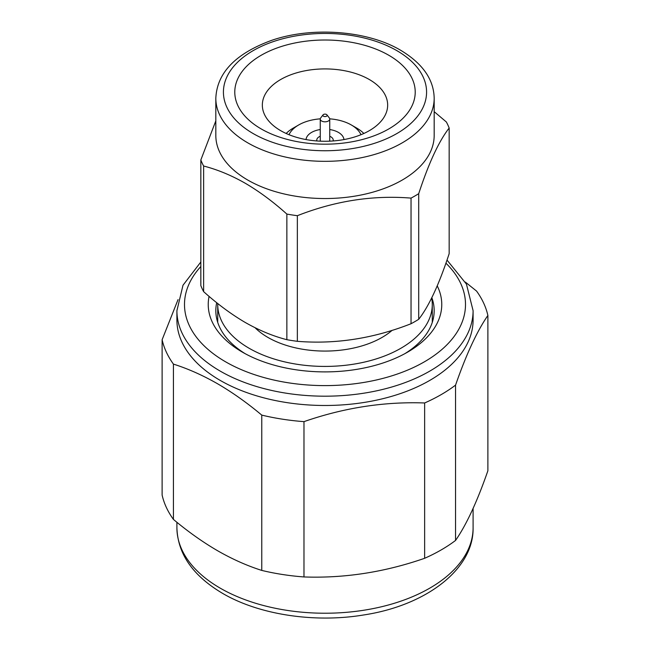 <?xml version="1.0" encoding="UTF-8"?>
<svg xmlns="http://www.w3.org/2000/svg" width="650" height="650" viewBox="0 0 650 650"><rect width="100%" height="100%" fill="white"/><g stroke="black" fill="none" stroke-linecap="round" stroke-linejoin="round"><path stroke-width="0.97" d="M217.742 303.509A107.274 61.937 0 0 0 217.726 304.484A107.274 61.937 0 0 0 249.145 348.278A107.274 61.937 0 0 0 366.056 361.709A107.274 61.937 0 0 0 432.274 304.484A107.274 61.937 0 0 0 431.681 297.976M360.994 134.704A37.212 21.483 0 0 0 351.317 124.963L356.688 128.066A44.809 25.87 180 0 1 363.854 133.469M255.092 327.754A80.697 46.589 0 0 0 267.938 337.431A80.697 46.589 0 0 0 392.153 330.314M306.044 139.571A18.988 10.961 180 0 1 320.255 129.545M329.745 129.545A18.988 10.961 180 0 1 338.423 132.405A18.988 10.961 180 0 1 343.956 139.571M323.505 116.212A2.113 1.219 0 0 0 326.202 116.358A2.113 1.219 0 0 0 326.934 114.855A2.113 1.219 0 0 0 326.495 114.489A2.113 1.219 0 0 0 323.066 114.855A2.113 1.219 0 0 0 323.505 116.212M326.934 114.855L329.331 117.951A4.745 2.738 180 0 1 329.745 119.072A4.745 2.738 180 0 1 326.82 121.607A4.745 2.738 180 0 1 321.644 121.014A4.745 2.738 180 0 1 320.255 119.072A4.745 2.738 180 0 1 320.669 117.951L323.066 114.855M329.404 141.172A4.745 2.738 0 0 0 329.745 140.156L329.745 119.072M329.745 136.264A8.239 4.761 180 0 1 330.826 136.793A8.239 4.761 180 0 1 333.239 140.156A8.239 4.761 180 0 1 333.125 140.961M316.875 140.961A8.239 4.761 180 0 1 316.761 140.156A8.239 4.761 180 0 1 320.255 136.264M320.255 119.072L320.255 140.156A4.745 2.738 0 0 0 320.596 141.172M286.146 133.469A44.809 25.87 180 0 1 293.312 128.066L298.683 124.963A37.212 21.483 0 0 0 289.006 134.704M356.688 128.066L351.317 124.963A37.212 21.483 0 0 0 329.729 118.844M320.271 118.844A37.212 21.483 0 0 0 298.683 124.963M261.202 128.928A90.22 52.089 180 0 1 261.202 55.266A90.22 52.089 180 0 1 388.798 55.266A90.22 52.089 180 0 1 388.798 128.928A90.22 52.089 180 0 1 261.202 128.928M369.306 79.511A62.66 36.172 0 0 0 301.023 71.671A62.66 36.172 0 0 0 262.34 105.089A62.66 36.172 0 0 0 280.694 130.666A62.66 36.172 0 0 0 348.977 138.515A62.66 36.172 0 0 0 387.66 105.089A62.66 36.172 0 0 0 369.306 79.511M247.804 180.074A109.176 63.034 0 0 0 366.779 193.741A109.176 63.034 0 0 0 434.176 135.509L434.176 98.296A109.176 63.034 180 0 1 366.779 156.528A109.176 63.034 180 0 1 247.804 142.87A109.176 63.034 180 0 1 215.824 98.296L215.824 135.509A109.176 63.034 0 0 0 247.804 180.074M215.824 120.859L200.834 159.973A127.213 73.442 0 0 0 203.637 166.026C217.466 169.585 231.335 175.329 245.253 183.251C259.309 191.498 273.179 201.776 286.861 214.078L286.861 339.69C273.179 336.196 259.309 330.452 245.253 322.473C231.343 314.324 217.466 304.054 203.637 291.647A127.213 73.442 180 0 1 200.834 285.594L200.834 159.973M203.637 166.026L203.637 291.647M286.861 214.078A127.213 73.442 0 0 0 297.351 215.694L297.351 341.315A127.213 73.442 180 0 1 286.861 339.69M297.351 215.694C335.075 200.882 372.97 195.016 411.036 198.112L411.036 323.733C373.303 338.544 335.408 344.402 297.351 341.315M411.036 198.112A127.213 73.442 0 0 0 418.706 193.676L418.706 319.296A127.213 73.442 180 0 1 411.036 323.733M418.706 193.676C428.813 162.914 438.969 141.042 449.166 128.042L449.166 253.662C439.059 284.424 428.902 306.304 418.706 319.296M449.166 128.042A127.213 73.442 0 0 0 446.363 121.989L434.176 111.654M437.223 285.862A116.772 67.413 180 0 1 407.566 352.154A116.772 67.413 180 0 1 242.434 352.154L242.434 352.154A116.772 67.413 180 0 1 209.081 296.376M216.71 302.689A109.176 63.034 0 0 0 215.824 310.684A109.176 63.034 0 0 0 245.204 353.706M220.277 380.445A148.094 85.499 0 0 0 381.672 398.978A148.094 85.499 0 0 0 473.094 319.987L473.094 310.684A148.094 85.499 180 0 1 381.672 389.683A148.094 85.499 180 0 1 220.277 371.142A148.094 85.499 180 0 1 176.906 310.684L176.906 319.987A148.094 85.499 0 0 0 220.277 380.445M178.035 299.618L162.118 339.731A164.239 94.819 0 0 0 173.428 364.106C188.143 368.777 202.865 375.342 217.596 383.784C232.375 392.381 247.097 402.821 261.763 415.106A164.239 94.819 0 0 0 303.981 421.639C343.972 407.745 384.191 401.521 424.645 402.967A164.239 94.819 0 0 0 455.552 385.125C466.269 354.331 477.051 331.11 487.882 315.461A164.239 94.819 0 0 0 476.572 291.086L465.351 282.084M487.882 315.461L487.882 470.771C477.173 501.573 466.399 524.794 455.552 540.442A164.239 94.819 180 0 1 424.645 558.285C384.662 572.179 344.435 578.403 303.981 576.948A164.239 94.819 180 0 1 261.763 570.416C247.057 565.744 232.334 559.187 217.596 550.737C202.784 542.116 188.061 531.684 173.428 519.423A164.239 94.819 180 0 1 162.118 495.048L162.118 339.731M455.552 540.442L455.552 385.125M424.645 558.285L424.645 402.967M303.981 576.948L303.981 421.639M261.763 570.416L261.763 415.106M173.428 519.423L173.428 364.106M404.796 353.706A109.176 63.034 0 0 0 434.176 310.684A109.176 63.034 0 0 0 431.827 297.684M253.175 133.567A101.579 58.646 0 0 0 396.825 133.567A101.579 58.646 0 0 0 396.825 50.627A101.579 58.646 0 0 0 253.175 50.627A101.579 58.646 0 0 0 253.175 133.567M200.834 266.524A140.506 81.12 0 0 0 225.648 361.847A140.506 81.12 0 0 0 411.133 368.574A140.506 81.12 0 0 0 445.916 263.177M220.277 588.185A148.094 85.499 0 0 0 381.672 606.718A148.094 85.499 0 0 0 473.094 527.727C473.964 568.872 426.449 605.556 363.399 615.014C314.389 623.122 258.976 614.721 222.641 593.401C192.936 575.827 177.694 553.93 176.906 527.727A148.094 85.499 0 0 0 220.277 588.185M432.274 304.484L432.274 322.392M333.239 140.952L333.239 140.156M316.761 140.952L316.761 140.156M217.726 304.484L217.726 322.392M434.176 98.296C433.851 79.519 422.663 63.505 400.627 50.253C367.461 30.469 311.707 26.301 271.196 40.511C235.373 53.739 216.921 73.003 215.824 98.296M473.094 310.684L466.44 284.115L446.997 260.057M473.094 508.414L473.094 527.727M176.906 522.275L176.906 527.727M200.834 261.999L182.999 285.236L176.906 310.684"/></g></svg>
